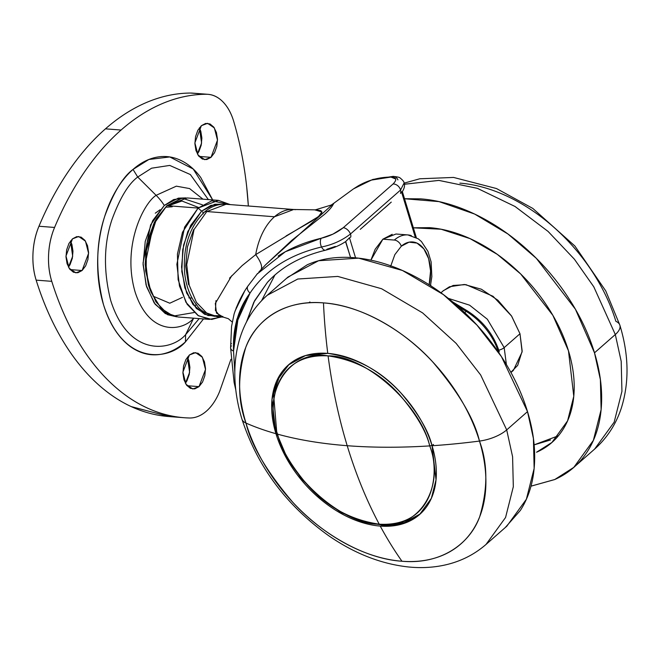 <?xml version="1.0" encoding="UTF-8"?>
<svg xmlns="http://www.w3.org/2000/svg" width="660" height="660" viewBox="0 0 660 660"><rect width="100%" height="100%" fill="white"/><g stroke="black" fill="none" stroke-linecap="round" stroke-linejoin="round"><path stroke-width="0.99" d="M328.086 355.88C289.319 349.214 261.55 392.271 277.596 434.164C298.295 439.873 321.494 443.718 347.201 445.706C338.563 417.252 332.195 387.313 328.086 355.88C356.062 360.005 379.748 372.793 399.16 394.234C416.105 414.125 426.286 431.351 429.718 445.896C400.422 447.744 372.916 447.678 347.201 445.706C355.847 474.144 366.523 500.305 379.228 524.188C417.995 530.846 445.764 487.798 429.718 445.896C420.469 404.522 364.576 355.022 328.086 355.88C332.195 387.313 338.563 417.252 347.201 445.706C321.494 443.718 298.295 439.873 277.596 434.164C267.061 409.315 272.143 352.688 328.086 355.88M498.655 352.473A3.316 1.394 -16.9 0 0 499.166 351.367A3.316 1.394 163.1 0 1 499.191 351.615M289.096 364.353L279.073 377.503L273.57 394.119L276.845 433.595A3.316 1.394 -16.9 0 0 277.596 434.164C286.852 475.538 342.738 525.046 379.228 524.188C366.523 500.305 355.847 474.144 347.201 445.706C372.916 447.678 400.422 447.744 429.718 445.896C440.253 470.753 435.171 527.381 379.228 524.188C351.252 520.055 327.566 507.276 308.154 485.834C291.217 465.935 281.028 448.717 277.596 434.164A3.316 1.394 163.1 0 1 276.845 433.587L286.605 456.687L301.24 478.492L319.721 497.467L340.725 512.259L362.794 521.821L384.417 525.426L404.093 522.736L420.354 513.835M242.261 265.501L255.709 254.62A56.372 34.782 -85.6 0 1 274.477 216.761L206.803 211.547A6.633 4.414 -131.3 0 0 204.146 212.347A6.633 4.414 48.7 0 1 206.803 211.547L226.009 204.278L206.803 211.547L274.477 216.761A56.372 34.782 -85.6 0 1 295.399 209.698M430.477 285.59L431.846 276.614L431.129 261.954L427.928 251.353L421.426 241.543L418.234 238.804L407.888 234.927L395.992 234.011L382.882 239.176L394.334 240.059A39.79 24.552 -85.6 0 1 411.312 235.595A39.79 24.552 94.4 0 0 394.334 240.059L382.882 239.176L375.144 249.307L370.903 260.155L382.882 239.176L392.23 234.3M325.644 250.181A6.633 3.589 -103.4 0 1 321.544 246.997A6.633 3.589 76.6 0 0 325.644 250.181A6.633 3.589 -103.4 0 0 327.03 249.208L335.346 246.427M274.964 274.931L261.583 300.712M345.65 241.568C340.288 245.19 333.638 248.053 325.693 250.165C301.051 256.072 281.638 266.78 267.465 282.29L254.628 300.671L246.469 322.047L253.828 302.214L267.473 282.298L271.31 278.305M498.514 352.267A53.056 35.294 -131.3 0 0 466.216 311.38L464.755 312.659L466.216 311.38L457.471 306.017L466.216 311.38A53.056 35.294 48.7 0 1 498.325 351.673M395.703 178.992L390.918 177.061C379.005 177.194 368.033 180.172 358.009 185.996L353.562 188.843L371.242 180.114L390.918 177.061C396.561 177.342 397.27 179.652 393.038 184L343.266 227.708L393.038 184A6.633 4.942 48.3 0 1 400.562 190.022L350.452 234.011C342.086 240.471 332.45 244.802 321.544 246.997C289.418 254.595 265.584 269.94 250.049 293.048L242.426 305.753L236.8 319.522L234.077 334.744L233.541 351.087L237.872 319.943L250.049 293.048C239.324 309.565 233.822 328.919 233.541 351.087L234.82 372.215L233.541 351.087C232.6 328.449 238.103 309.103 250.049 293.048A6.633 4.653 -147.1 0 1 247.822 286.201A6.633 4.653 -147.1 0 1 248.185 285.722M353.215 189.082L333.96 203.156L332.459 205.664C331.229 207.776 328.63 210.631 324.662 214.228L291.769 240.355L265.526 264.858L258.769 272.151M278.14 256.039L278.248 255.981C290.73 247.946 305.077 242.03 321.288 238.227L332.921 234.135L343.266 227.708C336.798 232.765 329.472 236.272 321.288 238.227L285.318 251.749L256.888 274.23M244.365 291.72L235.018 311.14M231.33 343.39L231.346 343.835M232.229 322.063L228.31 318.681L223.336 317.138L216.505 313.104L215.309 303.451L231.751 275.715M229.532 278.182L242.022 265.708L255.709 254.62C261.245 262.325 262.878 267.531 260.617 270.221C262.878 267.531 261.245 262.325 255.709 254.62L318.425 216.628L321.94 211.951L314.886 209.896M206.803 211.547L194.048 229.523L186.722 264.66L189.189 285.194L196.408 302.363L206.613 312.964L217.338 316.685L206.613 312.964L196.408 302.363L189.189 285.194L186.722 264.66L194.048 229.523L206.803 211.547M223.509 317.155L220.151 316.354L215.416 310.447L215.96 300.655M255.709 254.62A56.372 34.782 94.4 0 1 274.477 216.761L293.675 209.492L316.041 209.863L320.917 210.713L321.956 212.248L319.473 215.77L311.784 221.125L286.077 235.958M188.562 284.584L185.666 266.195L187.456 246.873L193.669 229.564M315.249 209.88L331.196 205.045L333.96 203.156L265.46 264.924M230.587 347.795A6.633 3.96 0.5 0 0 233.541 351.087A6.633 3.96 -179.5 0 1 230.587 347.795A6.633 3.96 -179.5 0 1 231.421 345.865M345.535 241.642L350.551 257.466L345.708 241.535L347.63 239.58M348.802 238.285L350.732 237.064A6.633 3.828 -130.9 0 0 350.452 234.011A6.633 3.828 49.1 0 1 350.732 237.064L349.478 237.814L355.558 257.829L349.478 237.814L347.449 239.803M247.822 286.192A6.633 4.653 32.9 0 0 250.049 293.048C265.584 269.94 289.418 254.595 321.544 246.997A6.633 3.589 -103.4 0 1 321.288 238.227A6.633 3.589 76.6 0 0 321.544 246.997C332.45 244.802 342.086 240.471 350.452 234.011A6.633 3.828 -130.9 0 0 343.266 227.708A6.633 3.828 49.1 0 1 350.452 234.011L400.562 190.022A6.633 4.942 48.3 0 1 400.455 193.405A6.633 4.942 -131.7 0 0 400.562 190.022A6.633 4.942 -131.7 0 0 393.038 184M360.253 229.35L391.273 202.108M404.11 183.01L400.562 190.022L404.11 183.01M416.32 237.567L402.328 191.524L401.569 192.068L415.214 236.981L401.569 192.068L400.455 193.405L401.89 191.672M393.286 176.393A6.633 5.305 89.7 0 0 390.918 177.061A6.633 5.305 -90.3 0 1 393.286 176.393A6.633 5.305 -90.3 0 1 397.93 179.899M499.166 351.367C493.556 334.438 482.955 320.958 467.371 310.918A3.316 1.048 121.5 0 0 466.216 311.38A3.316 1.048 -58.5 0 1 467.371 310.918A3.316 1.048 -58.5 0 1 467.503 312.114L457.289 305.852M388.195 204.872L384.574 208.065M367.339 223.196L363.322 226.702M433.513 444.46A3.316 1.394 163.1 0 1 429.718 445.896M401.288 246.221A33.157 20.46 -85.6 0 1 424.099 249.2A33.157 20.46 -85.6 0 1 429.157 284.749L430.567 270.93L428.637 258.671L423.877 248.894L417.004 243.095L409.068 242.154L401.288 246.221A6.633 4.414 -131.3 0 0 394.334 240.059A6.633 4.414 48.7 0 1 401.288 246.221L394.828 254.661L390.695 266.203M155.281 213.197L160.042 209.756M166.543 207.19L172.227 206.778M202.744 211.81L203.222 213.873M196.078 304.252L195.508 305.671M198.726 207.545L181.937 201.019L168.457 205.771M218.452 200.368L230.266 204.6L211.81 200.821L198.124 208.065L218.452 200.368L187.234 197.959L166.906 205.656L182.069 198.148L202.414 204.806M221.603 317.006L209.278 319.382L197.917 315.447L187.118 304.227L179.47 286.052L176.863 264.305L184.618 227.098L198.124 208.065L166.906 205.656L198.124 208.065L201.597 211.142L210.944 205.367L223.278 204.212M176.756 316.841L165.305 313.574L154.184 302.948L146.066 284.988L143.047 263.018L150.604 224.911L164.299 205.458A39.79 26.466 -131.3 0 0 156.123 195.319L137.725 177.029L151.602 168.193L169.727 165.421L190.352 174.545L208.362 199.592L190.352 174.545L169.727 165.421L151.602 168.193L137.725 177.029L156.123 195.319L176.344 186.161L189.569 188.57L202.958 199.171L189.569 188.57L176.344 186.161L156.123 195.319C143.74 203.057 121.745 245.767 135.044 291.794C149.432 336.872 182.638 331.105 193.529 318.417A39.79 26.466 -131.3 0 0 193.636 318.178A39.79 26.466 48.7 0 1 193.529 318.417L185.625 334.678L185.435 341.905C170.181 359.683 123.643 367.768 103.488 304.606C95.403 272.415 95.849 242.888 104.825 216.035C113.586 192.316 122.991 176.781 133.031 169.422L137.725 177.029C128.551 183.752 119.963 197.95 111.952 219.632C103.744 244.175 103.34 271.161 110.731 300.589C129.154 358.322 171.691 350.93 185.625 334.678L199.188 318.607L185.625 334.678L193.529 318.417C182.638 331.105 149.432 336.872 135.044 291.794C121.745 245.767 143.74 203.057 156.123 195.319A39.79 26.466 48.7 0 1 164.299 205.458L173.662 199.551L185.93 197.901M182.474 297.363L169.777 303.221L152.996 296.134M187.036 385.712L199.023 386.636L192.811 388.987L186.037 384.359L182.911 372.157L189.404 354.973L193.685 352.737L198.049 353.257L201.828 356.45L204.443 361.82L205.507 368.56L204.847 375.647L202.57 381.991L199.023 386.636L194.741 388.872L190.377 388.352L186.599 385.168L183.983 379.789L182.919 373.048L183.579 365.962L185.856 359.617L189.404 354.973L195.616 352.621L202.389 357.258L205.524 369.451L199.023 386.636L187.036 385.712M199.006 156.412L211.002 157.336L204.79 159.687L198.017 155.05L194.881 142.857L201.382 125.672L205.664 123.436L210.029 123.956L213.807 127.141L216.422 132.52L217.486 139.26L216.826 146.347L214.549 152.691L211.002 157.336L206.72 159.563L202.356 159.052L198.577 155.859L195.954 150.488L194.898 143.748L195.55 136.661L197.827 130.317L201.382 125.672L207.595 123.321L214.368 127.949L217.495 140.151L211.002 157.336L199.006 156.412M70.109 269.593L82.096 270.517L75.883 272.869L69.118 268.232L65.984 256.039L72.476 238.854L76.758 236.618L81.122 237.138L84.901 240.322L87.524 245.701L88.58 252.442L87.928 259.528L85.651 265.873L82.096 270.517L77.814 272.745L73.458 272.233L69.679 269.041L67.056 263.67L65.992 256.93L66.652 249.843L68.929 243.499L72.476 238.854L78.688 236.503L85.462 241.131L88.597 253.333L82.096 270.517L70.109 269.593M192.382 93.118A53.056 32.736 94.4 0 0 190.666 93.052L206.275 94.256L190.666 93.052A275.22 169.818 94.4 0 0 105.46 128.84L121.069 130.045A275.22 169.818 -85.6 0 1 206.275 94.256A53.056 32.736 -85.6 0 1 207.991 94.322A53.056 32.736 -85.6 0 1 233.755 121.539A275.22 169.818 -85.6 0 1 248.358 206.002L246.7 186.912C244.175 164.01 239.861 142.213 233.755 121.539C231.256 113.099 227.551 106.433 222.626 101.541C217.701 96.657 212.256 94.223 206.275 94.256C191.631 94.322 177.094 97.383 162.657 103.447C148.219 109.511 134.351 118.379 121.069 130.045C107.778 141.71 95.502 155.801 84.232 172.301C72.971 188.81 63.079 207.19 54.574 227.452A275.22 169.818 -85.6 0 1 121.069 130.045L105.46 128.84A275.22 169.818 94.4 0 0 38.965 226.248L54.574 227.452C51.1 235.727 49.112 244.687 48.609 254.339C48.106 263.992 49.153 272.992 51.761 281.333C58.146 301.777 66.099 320.372 75.628 337.128C85.156 353.875 95.947 368.239 108.001 380.209C120.054 392.18 132.974 401.371 146.759 407.773C160.545 414.175 174.751 417.582 189.37 417.995A53.056 32.736 94.4 0 0 206.456 411.106A53.056 32.736 94.4 0 0 219.656 391.397L230.926 359.329M194.106 312.535L173.267 316.09L161.081 308.41L151.008 292.182L146.149 271.796L146.338 250.478L156.7 218.311L166.906 205.656L153.4 224.689L145.645 261.896L148.252 283.643L155.9 301.818L166.7 313.038L178.06 316.981L209.278 319.382M185.435 341.905C178.043 348.397 170.263 352.448 162.104 354.073C153.945 355.69 146.025 354.75 138.344 351.252C130.663 347.754 123.799 341.962 117.761 333.886C111.721 325.801 106.961 316.041 103.488 304.606C100.015 293.172 98.084 280.929 97.705 267.877C97.325 254.826 98.522 241.964 101.285 229.292C104.057 216.612 108.19 205.087 113.693 194.716C119.196 184.346 125.639 175.915 133.031 169.422C140.423 162.929 148.195 158.879 156.354 157.261C164.513 155.636 172.433 156.577 180.122 160.075C187.803 163.573 194.667 169.364 200.706 177.441L212.685 199.922L193.231 169.026L169.777 156.948L148.904 159.472L133.031 169.422L137.725 177.029C128.551 183.752 119.963 197.95 111.952 219.632C103.744 244.175 103.34 271.161 110.731 300.589C129.154 358.322 171.691 350.93 185.625 334.678L185.435 341.905L203.503 318.937L185.435 341.905M223.319 204.212L214.838 204.237L201.597 211.142L190.624 225.497L183.587 245.116L181.558 267.011L184.841 287.851L192.935 304.458L204.617 314.317L214.657 316.33M219.656 391.397A53.056 32.736 -85.6 0 1 206.456 411.106A53.056 32.736 -85.6 0 1 189.37 417.995A275.22 169.818 -85.6 0 1 184.074 417.714A275.22 169.818 -85.6 0 1 51.761 281.333A53.056 32.736 -85.6 0 1 54.574 227.452L38.965 226.248A53.056 32.736 94.4 0 0 36.151 280.137L51.761 281.333L36.151 280.137A275.22 169.818 94.4 0 0 168.465 416.51M169.191 416.567L131.15 406.568C117.364 400.166 104.445 390.976 92.392 379.005C80.338 367.034 69.547 352.679 60.019 335.923C50.49 319.168 42.529 300.572 36.151 280.137C33.544 271.788 32.497 262.787 33 253.135C33.503 243.482 35.492 234.523 38.965 226.248C47.47 205.986 57.362 187.605 68.624 171.105C79.893 154.597 92.169 140.514 105.46 128.84C118.742 117.175 132.611 108.306 147.048 102.242C161.486 96.178 176.022 93.118 190.666 93.052M185.402 383.27L186.962 380.787L189.238 374.443L189.898 367.356L188.834 360.616L187.415 357.142L189.618 372.347L185.402 383.27M197.381 153.962L198.94 151.487L201.218 145.142L201.877 138.055L200.813 131.315L199.394 127.834L201.597 143.047L197.381 153.962M68.475 267.143L70.043 264.668L72.319 258.324L72.971 251.237L71.915 244.497L70.496 241.015L72.691 256.228L68.475 267.143M218.996 315.719L208.065 315.571L196.367 308.451L186.64 292.99L181.805 271.565L182.737 249.562L187.803 231.52L201.597 211.142L198.124 208.065L182.474 232.303L177.424 254.075L178.118 279.659L185.922 302.263L198.47 315.793L211.67 319.44L222.816 316.404M156.7 218.311L155.545 220.291L145.753 250.668L145.579 270.806L151.008 292.182M186.029 197.901L178.315 198.148L164.299 205.458L152.683 220.654L145.233 241.42L143.08 264.611L146.553 286.671L155.133 304.26L167.5 314.696L176.839 316.849M150.463 290.812L148.417 285.037L145.134 264.198L147.163 242.302L154.209 222.684L155.81 219.829M323.483 302.89A148.805 98.983 -131.3 0 0 245.974 423.068A413.853 174.025 -16.9 0 0 275.954 433.711A99.478 66.165 48.7 0 1 327.764 353.372A413.853 255.362 -85.6 0 1 323.483 302.89C362.959 305.432 406.238 332.64 432.581 361.762C458.584 392.304 474.218 418.737 479.482 441.07A26.524 11.154 -16.9 0 0 506.698 429.907L480.653 374.954L456.126 343.365L422.59 312.889L381.596 288.742L337.796 276.424L297.784 279.015L267.226 295.292L297.784 279.015L337.796 276.424L381.596 288.742L422.59 312.889L456.126 343.365L480.653 374.954L506.698 429.907L527.513 411.625L501.468 356.68L476.941 325.083L443.404 294.616L402.418 270.468L358.611 258.151L318.599 260.733L288.04 277.01L267.226 295.292C254.892 306.257 246.032 319.803 240.636 335.932C236.758 347.647 234.811 360.055 234.811 373.139C234.828 388.212 237.212 403.549 241.964 419.158C257.458 466.678 286.481 505.609 329.026 535.953C354.684 553.6 381.1 563.937 408.26 566.948C419.892 568.136 431.153 567.691 442.06 565.612C458.832 562.361 473.476 555.316 486.007 544.459L505.56 517.506L513.323 486.725L512.589 456.728L506.698 429.907L512.589 456.728L513.323 486.725L505.56 517.506L486.007 544.459L506.822 526.185L526.375 499.232L534.138 468.452L533.412 438.454L527.513 411.625L506.698 429.907A26.524 11.154 163.1 0 1 479.482 441.07A413.853 174.025 163.1 0 1 432.053 445.747A99.478 66.165 48.7 0 1 380.242 526.086A413.853 255.362 94.4 0 0 401.973 561.247A148.805 98.983 -131.3 0 0 479.482 441.07A148.805 98.983 -131.3 0 0 323.483 302.89A413.853 255.362 94.4 0 0 327.764 353.372C356.466 357.604 380.779 370.722 400.702 392.725C418.085 413.143 428.538 430.815 432.053 445.747L436.029 479.837L431.368 498.308L419.636 514.478L402.534 523.883L380.242 526.086A99.478 66.165 48.7 0 1 275.954 433.711A413.853 174.025 163.1 0 1 245.974 423.068C237.592 400.496 237.526 375.26 245.776 347.358C255.263 320.999 283.693 299.318 323.483 302.89M241.948 419.116A26.524 11.154 -16.9 0 0 245.974 423.068A148.805 98.983 -131.3 0 0 401.973 561.247A413.853 255.362 -85.6 0 1 380.242 526.086A99.478 66.165 -131.3 0 1 275.954 433.711L276.688 433.067L275.954 433.711L271.978 399.613L276.639 381.15L288.37 364.98L305.481 355.567L327.764 353.372A99.478 66.165 48.7 0 1 432.053 445.747A413.853 174.025 -16.9 0 0 479.482 441.07C487.864 463.642 487.93 488.879 479.68 516.78C470.192 543.139 441.763 564.82 401.973 561.247C362.497 558.707 319.217 531.498 292.875 502.376C266.871 471.834 251.237 445.401 245.974 423.068A26.524 11.154 163.1 0 1 241.948 419.116M286.465 278.396L307.255 264.784C320.966 258.712 336.451 256.336 353.702 257.672C370.953 259 388.657 263.934 406.816 272.464C424.966 280.995 442.192 292.479 458.494 306.916C474.787 321.354 488.92 337.648 500.882 355.789C512.837 373.931 521.713 392.543 527.513 411.625C533.313 430.716 535.59 448.816 534.344 465.943C533.107 483.07 528.429 497.904 520.336 510.46L505.222 527.587M459.871 183.133A148.805 98.983 48.7 0 1 615.871 321.321A26.524 11.154 163.1 0 1 619.888 325.264A26.524 11.154 163.1 0 1 615.31 334.537L621.2 361.358L621.934 391.363L614.171 422.144L594.619 449.097L614.171 422.144L621.934 391.363L621.2 361.358L615.31 334.537L594.495 352.82L600.385 379.64L601.12 409.637L593.356 440.418L573.804 467.371L554.788 479.507L531.011 486.148M413.358 227.832L441.086 229.226L470.06 238.623L497.31 254.372L520.682 273.966L552.874 315.348L568.474 350.815C573.119 366.077 574.934 380.564 573.944 394.259C572.946 407.962 569.209 419.834 562.732 429.874C556.256 439.923 547.528 447.373 536.555 452.232L551.925 442.456L567.567 420.89L573.779 396.264L568.474 350.815C563.838 335.544 556.735 320.653 547.165 306.141C537.603 291.621 526.301 278.594 513.257 267.044C500.222 255.494 486.436 246.304 471.916 239.481C457.388 232.65 443.231 228.707 429.429 227.642L413.35 227.807M510.964 372.52L513.373 370.4L522.11 351.928L519.989 333.745L504.174 347.63L506.393 364.551L504.174 347.63A6.633 2.788 163.1 0 1 500.156 349.775M404.522 198.751L439.032 201.613L474.656 214.063L507.911 233.978L536.299 258.308L575.413 309.226L594.495 352.82L615.31 334.537L593.769 286.77L574.398 259.215L548.039 231.396L514.981 206.456L477.271 188.298L438.801 180.403L404.225 184.28M531.003 486.172L554.59 479.597C568.309 473.525 579.216 464.203 587.317 451.654C595.411 439.098 600.08 424.256 601.326 407.129C602.572 390.01 600.295 371.902 594.495 352.82C588.695 333.729 579.818 315.117 567.856 296.975C555.902 278.834 541.769 262.54 525.476 248.111C509.173 233.673 491.947 222.189 473.789 213.65C455.639 205.12 437.935 200.186 420.684 198.858L404.514 198.726M498.787 350.163A6.633 2.788 -16.9 0 0 504.174 347.63L487.352 319.242L469.573 305.167L448.264 298.345L469.573 305.167L487.352 319.242L504.174 347.63L519.989 333.745L511.657 316.156L493.078 296.299L465.943 284.633L453.139 285.458L443.363 290.664L440.954 292.784M497.252 350.435A6.633 2.788 -16.9 0 0 497.755 350.369M550.506 439.981L534.146 444.865M510.856 372.331L517.696 365.368L522.176 351.128L519.989 333.745L511.467 315.876L497.904 300.234L481.363 289.212L464.368 284.476L449.51 286.753L442.852 291.109M534.146 444.84L558.418 435.773M404.382 184.231L438.966 180.411L477.419 188.347L515.097 206.522L548.122 231.47L574.439 259.264L593.785 286.803L615.31 334.537A26.524 11.154 -16.9 0 0 619.888 325.264M293.675 209.492L226.009 204.278C218.056 203.833 210.779 206.514 204.179 212.314C189.255 227.23 182.754 247.525 184.668 273.199C186.12 286.349 190.27 297.132 197.117 305.53C200.442 310.827 207.182 314.539 217.338 316.685L223.369 317.147M268.381 281.3L267.473 282.298M236.222 307.824L242.566 294.772M257.639 273.38L247.846 286.159C242.055 294.492 237.468 303.798 234.085 314.077L231.561 326.452L230.587 347.754L234.094 382.429L235.801 390.035M354.403 188.265L372.842 179.429L393.22 176.385C397.592 176.855 399.902 177.4 400.141 178.027C402.707 180.04 404.027 181.698 404.11 183.001C405.058 185.386 404.415 188.356 402.188 191.911M430.658 284.765L431.013 285.945M467.371 310.918L452.644 301.892M188.843 297.858L192.068 298.105M184.28 417.73L168.671 416.526M192.316 93.109L207.925 94.314M308.929 302.791L309.92 301.933M404.151 183.133L419.785 178.777L453.577 177.433L496.477 188.537L532.818 208.428L574.885 246.015L605.756 290.92L619.88 325.223C628.881 354.75 629.368 382.363 621.332 408.061C615.953 424.355 607.052 438.026 594.619 449.097L575.38 465.985M553.187 441.35L551.925 442.456"/></g></svg>
